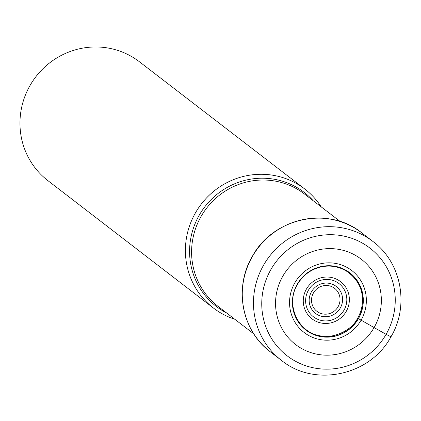 <?xml version="1.0" encoding="UTF-8"?>
<svg xmlns="http://www.w3.org/2000/svg" width="421" height="421" viewBox="0 0 421 421"><rect width="100%" height="100%" fill="white"/><g stroke="black" fill="none" stroke-linecap="round" stroke-linejoin="round"><path stroke-width="0.63" d="M357.682 318.123C350.025 333.869 327.206 338.816 320.165 335.8C297.736 332.453 285.18 304.173 297.51 284.338C303.204 274.845 311.393 268.966 322.081 266.704C330.743 265.156 338.789 266.577 346.225 270.966C358.697 279.291 361.534 290.101 362.034 294.563C363.291 302.836 361.839 310.687 357.682 318.123L358.455 318.65A36.085 35.09 127.6 0 1 309.93 332.732A36.085 35.09 127.6 0 1 297.258 284.228A36.085 35.09 -52.4 0 1 345.778 270.14A36.085 35.09 -52.4 0 1 358.455 318.65L374.101 327.57A53.83 52.346 127.6 0 0 355.192 255.205A53.83 52.346 127.6 0 0 282.801 276.218A53.83 52.346 127.6 0 0 301.715 348.583A53.83 52.346 127.6 0 0 374.101 327.57L386.099 334.332A67.923 66.05 -52.4 0 1 294.763 360.844A67.923 66.05 -52.4 0 1 270.903 269.535A67.923 66.05 -52.4 0 1 362.244 243.022A67.923 66.05 -52.4 0 1 386.099 334.332L390.799 336.705M321.27 206.932A75.012 72.938 127.6 0 0 304.867 189.087A75.012 72.938 127.6 0 0 195.507 212.758A75.012 72.938 127.6 0 0 213.368 307.983A75.012 72.938 127.6 0 0 234.813 319.271M213.368 307.983L47.931 180.662A75.012 72.938 -52.4 0 1 30.07 85.437A75.012 72.938 -52.4 0 1 130.936 56.156A75.012 72.938 -52.4 0 1 139.43 61.771L304.867 189.087M297.352 284.275A35.943 34.954 -52.4 0 1 345.683 270.24A35.943 34.954 -52.4 0 1 358.308 318.56A35.943 34.954 127.6 0 1 309.977 332.59A35.943 34.954 127.6 0 1 297.352 284.275M294.816 282.87A39.079 38.001 -52.4 0 1 347.367 267.619A39.079 38.001 -52.4 0 1 361.092 320.155A39.079 38.001 127.6 0 1 308.54 335.405A39.079 38.001 127.6 0 1 294.816 282.87M372.943 241.48A75.012 72.938 127.6 0 0 263.583 265.146A75.012 72.938 127.6 0 0 281.444 360.371C314.65 387.641 370.312 375.585 390.941 336.847C409.591 305.767 401.497 262.515 372.943 241.48L361.734 232.855A75.012 72.938 -52.4 0 0 252.379 256.521A75.012 72.938 -52.4 0 0 270.235 351.751L281.444 360.371M253.805 333.885L218.015 306.341A70.881 68.918 -52.4 0 1 201.138 216.362A70.881 68.918 -52.4 0 1 304.467 194.002L340.263 221.546M313.235 200.749A71.986 69.997 127.6 0 0 199.275 215.126A71.986 69.997 127.6 0 0 226.777 313.087M346.209 311.44A23.46 22.813 -52.4 0 1 314.666 320.597A23.46 22.813 -52.4 0 1 306.425 289.064A23.46 22.813 -52.4 0 1 337.968 279.907A23.46 22.813 -52.4 0 1 346.209 311.44M308.44 290.174A20.961 20.382 -52.4 0 1 336.568 281.959A20.961 20.382 -52.4 0 1 344.062 310.051A20.961 20.382 -52.4 0 1 343.994 310.172A20.961 20.382 -52.4 0 1 315.866 318.392A20.961 20.382 -52.4 0 1 308.372 290.301A20.961 20.382 -52.4 0 1 308.44 290.174M311.456 291.8A17.003 16.535 127.6 0 0 317.429 314.661A17.003 16.535 127.6 0 0 340.294 308.019A17.003 16.535 127.6 0 0 334.321 285.164A17.003 16.535 127.6 0 0 311.456 291.8M338.074 306.751A14.509 14.104 127.6 0 0 332.995 287.259A14.509 14.104 127.6 0 0 313.487 292.884A14.509 14.104 127.6 0 0 318.55 312.408A14.509 14.104 127.6 0 0 338.074 306.751M270.235 351.751C241.743 330.764 233.65 287.559 252.305 256.452C272.966 217.683 328.606 205.637 361.734 232.855"/></g></svg>
